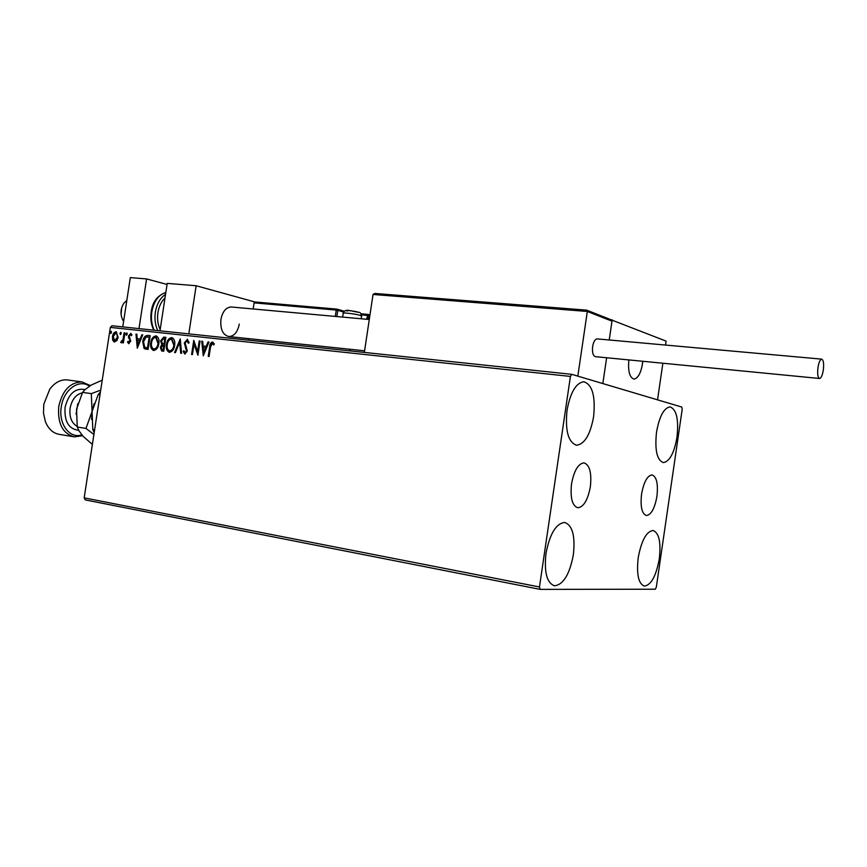 <?xml version="1.0" encoding="UTF-8"?>
<svg xmlns="http://www.w3.org/2000/svg" width="867" height="867" viewBox="0 0 867 867"><rect width="100%" height="100%" fill="white"/><g stroke="black" fill="none" stroke-linecap="round" stroke-linejoin="round"><path stroke-width="1.3" d="M571.526 483.949C570.118 497.918 572.22 505.862 577.856 507.78C583.719 506.978 587.891 499.934 590.362 486.68C591.803 472.753 589.668 464.81 583.957 462.859C578.191 463.65 574.041 470.683 571.526 483.949M641.558 494.114C640.236 506.696 641.862 513.838 646.446 515.529C651.258 514.749 654.758 508.355 656.937 496.336C658.281 483.786 656.644 476.655 652.017 474.932C647.259 475.68 643.78 482.074 641.558 494.114M676.986 437.25C674.168 453.073 669.617 461.526 663.353 462.599C656.958 460.258 654.672 450.125 656.503 432.221C659.375 416.366 663.894 407.923 670.039 406.894C676.542 409.311 678.861 419.433 676.986 437.25M573.358 554.761C569.641 574.322 563.366 584.672 554.555 585.789C546.882 583.112 544.021 572.339 545.982 553.471C549.797 533.866 556.018 523.527 564.634 522.454C572.458 525.185 575.374 535.947 573.358 554.761M593.592 416.745C590.319 434.573 584.683 444.067 576.663 445.226C568.264 442.473 565.056 430.801 567.04 410.21C570.378 392.383 575.97 382.889 583.816 381.751C592.389 384.59 595.64 396.252 593.592 416.745M659.31 558.782C656.167 575.916 651.204 585.03 644.409 586.114C638.48 583.859 636.411 574.42 638.199 557.795C641.417 540.607 646.348 531.504 653.024 530.474C659.039 532.782 661.142 542.222 659.31 558.782M540.174 589.376L655.268 589.224L656.319 587.197L682.199 409.278L681.765 407.046L571.787 374.338L570.421 376.419L539.469 586.981L540.174 589.376L85.259 499.912L84.175 497.875L539.469 586.981M570.421 376.419L110.337 327.39L111.984 325.754L571.787 374.338M116.872 340.633L114.184 341.966L112.677 340.167L112.472 336.559C112.883 333.752 114.086 332.159 116.091 331.768L118.161 337.198L116.872 340.633M124.913 332.906L123.385 342.866L122.605 342.779L122.832 341.316L121.12 342.779L121.207 341.37L122.973 339.571L124.133 332.82L124.913 332.906M128.804 343.668L127.503 342.075L128.099 341.262L128.945 342.432L129.866 340.243L128.424 336.038L130.787 333.394L131.947 334.868L131.351 335.746L130.429 334.575L129.226 336.071L130.711 341.208L128.641 343.625M147.769 335.388L150.197 335.648L148.084 349.466L144.095 348.491L142.752 341.663C143.25 337.686 144.919 335.594 147.769 335.388L150.186 335.702M165.868 337.35L163.744 351.265L161.663 350.983L160.33 347.374L161.771 344.524L160.644 340.785L163.744 337.122L165.868 337.35M180.26 338.91L181.582 353.335L180.683 353.227L179.675 342.292L175.448 352.62L174.549 352.522L180.26 338.91M199.215 340.969L200.06 341.067L197.904 355.221L194.045 344.058L192.441 354.581L191.596 354.484L193.742 340.373L197.611 351.493L199.215 340.969L200.049 341.121M210.518 347.038L209.077 356.51L208.232 356.413L209.684 346.8C209.749 344.188 210.67 342.595 212.48 342.042L214.333 343.906L213.726 344.958L212.263 343.505L210.518 347.038M110.337 327.39L84.175 497.875M203.268 355.838L201.751 341.24L202.672 341.349L203.116 346.009L206.216 346.356L208.047 341.923L208.969 342.031L203.268 355.838M187.174 339.3L189.147 342.638L188.356 343.278L187.012 340.742L185.137 342.964L187.305 351.016L184.866 354.083L183.132 351.46L183.912 350.669L185.094 352.641L186.459 350.983L184.303 342.855L187.489 339.365M174.657 345.348C174.104 349.347 172.37 351.655 169.466 352.295L168.946 352.186C166.659 350.68 165.825 348.111 166.442 344.502C166.995 340.525 168.729 338.228 171.644 337.61L172.186 337.729C174.43 339.235 175.253 341.782 174.657 345.348M158.845 343.581C158.293 347.537 156.58 349.834 153.719 350.474L153.221 350.366C150.956 348.881 150.132 346.334 150.75 342.736C151.302 338.791 153.015 336.515 155.887 335.908L156.407 336.017C158.618 337.512 159.43 340.027 158.845 343.581M137.289 348.209L135.956 334.098L136.823 334.196L137.203 338.715L140.107 339.03L141.852 334.738L142.719 334.835L137.289 348.209M127.254 334.142L126.333 335.182L125.943 333.99L126.777 332.928L127.254 334.142M121.25 333.481L120.329 334.521L119.949 333.34L120.773 332.278L121.25 333.481M111.529 332.419L110.629 333.459L110.239 332.278L111.052 331.227L111.529 332.419M208.752 356.467L210.204 346.919C210.258 344.383 211.158 342.79 212.903 342.151M213.932 344.611L212.794 343.765M203.572 355.102L201.751 341.24M206.216 346.356L203.116 346.009M206.736 346.475L208.047 341.923M203.723 352.403L206.151 347.884L203.257 347.504L203.723 352.403L205.631 347.775M198.012 354.57L194.045 344.058M192.127 354.549L194.175 341.121M199.746 341.089L198.142 351.612L197.611 351.493M188.8 342.92L187.153 340.774M185.007 354.083L183.132 351.46M185.625 352.75L186.459 350.983M186.979 351.092L186.232 349.108M186.752 349.217L185.419 347.591M185.939 347.7L184.303 342.855M184.834 342.964L187.597 339.409M181.203 353.292L179.675 342.292M175.091 352.576L180.347 339.777M168.946 352.186L169.477 352.295C167.19 350.788 166.345 348.231 166.963 344.611L166.442 344.502M166.963 344.611C167.526 340.633 169.26 338.347 172.175 337.729L171.644 337.61M169.824 350.897L170.181 350.972C172.522 350.452 173.92 348.588 174.365 345.38L172.045 339.17M167.255 344.589C166.757 347.526 167.45 349.596 169.325 350.799L169.65 350.864C171.991 350.333 173.389 348.469 173.834 345.261L171.449 339.051C169.098 339.528 167.699 341.381 167.255 344.589M161.663 350.983L160.33 347.374M160.861 347.483L162.302 344.643L161.771 344.524M162.302 344.643L160.644 340.785M161.175 340.904L163.744 337.122M164.275 337.241L165.857 337.415M163.224 343.755L164.578 343.971L165.359 338.802L163.896 338.585L161.457 340.883L162.357 343.505L164.047 343.863L164.828 338.683M162.476 349.694L163.679 349.856L164.351 345.402L163.408 345.239L161.143 347.439L161.977 349.585L163.148 349.748L163.82 345.283M153.221 350.366L153.73 350.474C151.487 348.978 150.674 346.442 151.281 342.855L150.75 342.736M151.281 342.855C151.833 338.91 153.546 336.634 156.418 336.028L155.887 335.908M153.86 349.043L154.434 349.163C156.743 348.642 158.119 346.789 158.563 343.614L156.223 337.447M151.552 342.833C151.064 345.749 151.747 347.808 153.589 348.989L153.903 349.043C156.212 348.523 157.588 346.681 158.032 343.495L155.692 337.328C153.372 337.805 151.996 339.647 151.552 342.833M145.927 349.195L144.095 348.491M144.637 348.61L142.752 341.663M143.293 341.771C143.781 337.805 145.45 335.713 148.3 335.507M146.339 347.797L148.029 348.068L149.709 337.09L146.111 337.003L143.554 341.75L144.724 347.244L147.498 347.949L149.178 336.981M137.625 347.407L135.956 334.098M140.107 339.03L137.203 338.715M140.649 339.149L142.383 334.857L141.852 334.738M137.734 344.893L140.086 340.514L137.333 340.157L137.734 344.893L139.554 340.406M129.02 343.668L127.503 342.075M129.486 342.541L130.451 341.284L129.909 341.175M130.451 341.284L129.866 340.243M130.397 340.363L128.446 337.61M128.988 337.729L128.424 336.038M128.966 336.158L130.928 333.448M131.665 335.291L130.559 334.597M126.669 335.161L125.943 333.99M126.484 334.109L127.059 333.091M123.147 342.844L122.832 341.316M121.467 342.79L120.676 342.389M121.217 342.508L121.673 341.62M122.973 339.571L121.532 341.587M123.515 339.691L124.675 332.939L124.133 332.82M120.676 334.499L119.949 333.34M120.48 333.459L121.055 332.44M114.617 342.042L112.677 340.167M113.219 340.287L112.472 336.559M113.003 336.678C113.414 333.914 114.596 332.321 116.568 331.888M115.029 340.894L117.923 337.22L116.709 333.156L115.907 332.993L113.241 336.634L114.704 340.818L117.392 337.1L116.709 333.156M115.246 340.937L114.704 340.818M110.965 333.427L110.239 332.278M110.781 332.397L111.344 331.389M231.63 307.026L231.153 306.983C225.962 307.362 222.548 311.524 220.912 319.468C220.175 329.33 222.852 335.041 228.942 336.569C234.209 336.223 237.645 332.05 239.281 324.085M255.136 302.041L196.148 285.742L188.811 333.871M159.983 330.826L167.233 283.379L196.148 285.742M642.501 363.782C640.8 373.298 637.96 378.402 633.983 379.063C629.626 377.665 627.903 371.282 628.835 359.913C627.903 371.282 629.626 377.665 633.983 379.063L634.427 379.042C638.708 377.557 641.504 371.629 642.794 361.268L642.501 363.782M665.531 345.055L666.105 341.11L610.823 319.685M586.926 310.169L374.739 293.458L586.926 310.169L587.327 311.459L577.823 376.126L602.836 383.572L606.629 357.746L602.836 383.572L657.544 399.839L662.876 363.23M612.189 319.793L609.23 339.983L611.983 321.158L587.327 311.459L373.038 294.466L364.346 352.425M121.077 314.591L121.673 307.72M126.81 300.502L123.981 303.038C120.448 308.544 120.058 314.244 122.811 320.129L123.613 321.332M374.739 293.458L373.038 294.466M610.368 319.468L611.983 321.158M336.895 309.129L255.559 302.03L254.085 302.865L253.164 308.977M248.666 338.639L248.439 340.178M350.203 349.293L349.965 350.897M823.314 370.057C824.018 363.566 823.466 359.924 821.656 359.133C820.074 359.545 818.838 362.363 817.971 367.565C817.267 374.078 817.819 377.719 819.618 378.5C821.212 378.066 822.447 375.259 823.314 370.057M597.265 338.899L597.06 338.889C594.979 339.214 593.505 341.761 592.638 346.518C592.074 352.49 593.006 355.871 595.434 356.662L819.467 378.478M122.756 326.902L130.321 277.624L146.588 278.925L167.071 284.463M138.991 328.615L146.588 278.925M89.388 386.151C79.125 378.521 63.551 389.673 61.286 406.883C58.273 423.941 69.728 439.103 81.823 434.866M82.517 435.668L74.464 436.881C62.684 433.695 57.45 423.573 58.761 406.515C62.413 390.41 70.151 382.217 81.975 381.924L90.298 385.577M68.07 380.028L67.062 379.887C60.56 379.443 54.805 382.52 49.809 389.12L43.783 404.26L43.491 413.256L45.366 421.579C48.433 429.111 53.18 433.392 59.606 434.421L73.457 436.708M94.167 432.741L92.812 429.512L92.065 411.532L98.177 394.604L100.431 391.906M98.177 394.604L99.976 394.864M92.812 429.512L94.622 429.794M91.599 419.53L92.065 411.532L94.059 403.643M100.702 390.139L91.306 393.629L92.065 411.532L85.963 428.417L93.896 434.475M76.079 414.253L77.759 403.751M92.379 444.381L83.254 436.469L78.995 430.834L77.261 427.019L76.545 409.191L82.582 392.393L84.684 389.933L91.143 385.078L102.23 380.18M82.582 392.393L91.306 393.629M77.261 427.019L85.963 428.417M147.509 348.003L146.967 347.895M335.291 316.422L336.244 310.072L254.085 302.865M369.819 315.924L368.757 315.621L368.193 319.403M337.328 309.226L344.362 311.242L342.931 310.863L343.44 311.99L337.805 310.343L336.862 316.563M366.633 319.262L367.911 314.407L361.051 313.8L367.857 314.407M368.291 314.504L369.96 315.003L367.911 314.407L368.757 315.621L361.539 314.851M343.321 312.759L343.646 312.044M337.046 309.14L336.244 310.072L337.805 310.343L337.046 309.14M361.593 316.195L360.195 315.35C355.307 313.843 341.36 312.228 343.202 313.388L342.649 317.084M347.255 311.112C343.375 309.887 354.137 310.906 358.147 312.153M165.835 292.515C158.563 294.715 153.882 301.174 151.801 311.882C150.858 318.688 151.671 324.8 154.25 330.229M165.012 297.955C161.327 301.499 158.975 306.398 157.924 312.651C157.046 318.948 157.794 324.605 160.167 329.623M157.783 330.598C155.215 325.168 154.402 319.045 155.356 312.228C156.819 303.862 160.222 297.912 165.554 294.39M82.332 392.849C75.971 394.387 71.885 399.503 70.097 408.194C69.197 416.994 71.538 423.053 77.141 426.38M78.702 430.303C68.742 429.111 64.201 421.492 65.068 407.447C68.482 393.737 75.147 387.777 85.042 389.576M553.807 585.648L554.555 585.789M575.926 445.129L576.663 445.226M364.595 350.799L228.942 336.569M369.288 319.5L231.153 306.983M611.365 319.89L587.187 310.353M342.931 310.863L336.96 309.129L255.559 302.03M343.245 313.117C345.391 307.926 350.485 311.275 358.83 312.337C360 312.098 360.932 313.301 361.626 315.924L361.203 318.774M821.656 359.133L597.06 338.889M165.846 292.472C157.328 295.549 152.451 302.009 151.216 311.871M153.795 330.175C151.129 324.778 150.262 318.688 151.205 311.903M67.062 379.887L81.975 381.924"/></g></svg>
